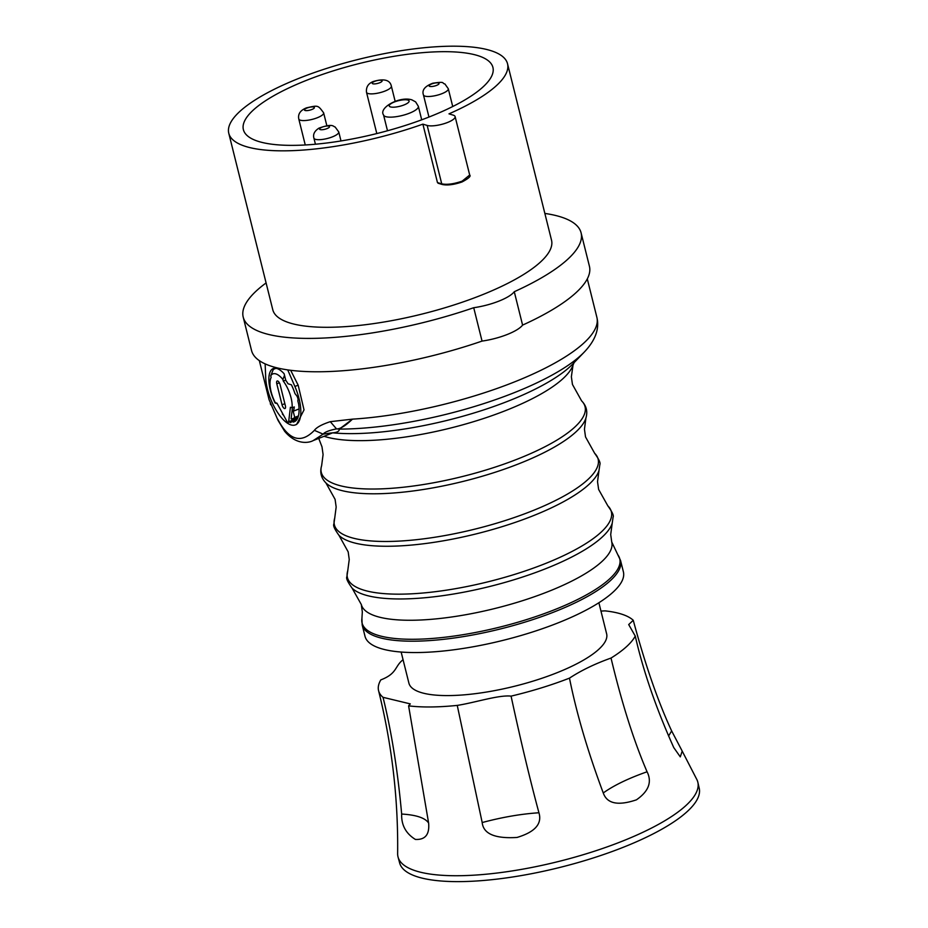 <?xml version="1.0" encoding="UTF-8"?>
<svg xmlns="http://www.w3.org/2000/svg" width="928" height="928" viewBox="0 0 928 928"><rect width="100%" height="100%" fill="white"/><g stroke="black" fill="none" stroke-linecap="round" stroke-linejoin="round"><path stroke-width="1.39" d="M265.141 363.88L265.698 377.638A33.292 13.607 -111.5 0 0 276.892 411.429A33.292 13.607 -111.5 0 0 295.464 424.873L296.6 424.432L304.024 409.874L298.155 385.166L290.673 370.307M269.085 399.724L278.052 420.396L269.074 399.701L259.341 360.667M277.727 419.189C288.852 440.359 301.066 444.071 314.372 430.348C316.61 427.321 321.912 424.421 330.287 421.672L352.478 419.143C345.402 425.882 340.077 429.13 336.504 428.898L330.287 421.672M266.092 282.936A174.116 48.871 -14 0 0 243.206 317.098L251.534 350.482A174.116 48.871 -14 0 0 482.05 341.086A33.292 9.338 166 0 0 522.592 325.102A174.116 48.871 -14 0 0 589.419 266.243L581.09 232.858A174.116 48.871 -14 0 0 544.852 213.428M482.05 341.086L473.721 307.713A33.292 9.338 -14 0 0 514.274 291.717A174.116 48.871 -14 0 0 581.09 232.858M243.206 317.098A174.116 48.871 -14 0 0 473.721 307.713M522.592 325.102L514.274 291.717M422.89 124.143L427.17 125.431A15.358 4.315 -14 0 0 444.477 123.563A15.358 4.315 -14 0 0 455.114 116.58A15.358 4.315 -14 0 0 453.258 115.153L448.978 113.854A143.643 40.322 -14 0 0 507.535 63.765L551.534 240.224A143.643 40.322 166 0 1 413.505 316.112A143.643 40.322 166 0 1 272.774 309.732L228.775 133.272A143.643 40.322 -14 0 0 369.506 139.652A143.643 40.322 -14 0 0 422.89 124.143L437.459 182.572L438.596 183.199M507.535 63.765A143.643 40.322 -14 0 0 366.804 57.374A143.643 40.322 -14 0 0 228.775 133.272M429.177 116.963A128.586 36.088 -14 0 0 492.919 67.408A128.586 36.088 -14 0 0 307.133 80.075A128.586 36.088 -14 0 0 243.38 129.63A128.586 36.088 -14 0 0 429.177 116.963M455.114 116.58L469.696 175.021L462.132 181.157C453.734 184.011 446.936 184.916 441.74 183.86L437.459 182.572M462.132 181.157L461.877 181.969C454.047 184.614 447.69 185.461 442.83 184.486M287.726 369.901L294.895 386.454A33.292 13.607 -111.5 0 1 295.464 424.873M281.938 412.264L282.785 413.923M283.643 415.384A27.272 11.148 68.5 0 1 282.39 414.074M289.536 421.927A3.457 1.415 -111.5 0 0 290.87 422.518A3.457 1.415 -111.5 0 0 291.392 421.556L291.67 420.338L293.028 422.089L295.498 421.068M277.228 403.657L275.117 403.019A27.272 11.148 68.5 0 1 273.331 368.509A27.272 11.148 68.5 0 1 284.119 373.74L285.778 380.352A21.379 8.735 68.5 0 1 288.028 383.774L291.392 384.795A27.272 11.148 68.5 0 1 294.976 393.588L296.484 395.467A3.457 1.415 -111.5 0 1 297.795 400.745L298.619 403.947A29.963 12.238 68.5 0 1 294.338 421.741A29.963 12.238 68.5 0 1 293.028 422.089M299.071 408.923L293.19 411.243A20.996 8.584 -111.5 0 0 294.28 406.94L292.1 407.798A20.996 8.584 -111.5 0 0 283.295 381.106L285.72 380.144M297.03 417.055L296.867 418.18M292.1 407.798L290.406 407.288L288.666 421.718A2.39 0.974 68.5 0 1 288.283 422.391A2.39 0.974 68.5 0 1 286.798 421.161L276.996 403.228L275.291 402.717A20.996 8.584 68.5 0 1 271.138 377.429L270.732 375.805L273.11 369.912A26.529 10.846 -111.5 0 1 274.769 368.741L275.871 368.277M276.44 368.393A26.529 10.846 -111.5 0 0 274.769 368.741M283.295 381.106L282.889 379.471A22.411 9.152 -111.5 0 0 270.732 375.805M282.889 379.471L284.525 375.353M282.019 404.759L276.788 383.774A3.526 1.438 -111.5 0 1 277.217 380.979A3.526 1.438 -111.5 0 1 280.14 384.784L285.372 405.768A3.526 1.438 -111.5 0 1 285.035 408.517A3.526 1.438 -111.5 0 1 282.019 404.759L284.861 403.715M293.19 411.243L294.721 417.356A26.506 10.834 68.5 0 1 292.9 418.598A26.506 10.834 68.5 0 1 291.102 418.876L292.448 407.659M282.448 413.204L282.564 413.691A26.506 10.834 -111.5 0 0 282.912 414.062M298.422 415.988L294.721 417.356M270.698 404.759L270.315 403.541M587.296 278.899L596.878 317.353A169 47.432 166 0 1 434.501 406.626A169 47.432 166 0 1 352.478 419.143L339.335 429.084L336.504 428.898C329.127 430.348 324.661 432.1 323.118 434.142L313.223 440.568L329.707 434.06L330.449 433.063L323.118 434.142L314.372 430.348M313.223 440.568L313.212 440.568C309.674 442.621 296.925 445.869 284.687 431.334L278.04 420.372M596.878 317.353C599.627 328.779 595.405 340.367 584.234 352.118A162.562 45.623 -14 0 1 437.343 416.428A162.562 45.623 -14 0 1 339.335 429.084C339.37 431.288 337.131 432.541 332.618 432.842L328.396 434.582M330.449 433.063L332.618 432.842A147.436 41.377 166 0 0 439.71 422.159A147.436 41.377 166 0 0 572.936 363.834L584.234 352.118M495.448 642.188A133.145 37.375 166 0 1 365.006 636.272L362.175 624.904A133.145 37.375 -14 0 0 492.617 630.831A133.145 37.375 -14 0 0 620.867 562.728A133.145 37.375 -14 0 0 620.554 560.489L623.396 571.845A133.145 37.375 166 0 1 495.448 642.188M598.885 602.748L606.634 633.824A101.894 28.594 166 0 1 514.68 686.221A101.894 28.594 166 0 1 408.9 683.124L401.151 652.048M401.662 814.053C401.279 825.05 405.861 833.518 415.396 839.434C425.256 839.944 429.664 834.481 428.62 823.043C425.233 817.939 416.336 814.946 401.952 814.065L401.662 814.053C397.683 770.298 391.477 731.392 383.032 697.322L410.28 703.888L408.598 705.848A133.145 37.375 166 0 0 425.569 706.95A133.145 37.375 166 0 0 457.249 705.396C474.475 702.786 498.928 694.712 511.073 696.128A133.145 37.375 -14 0 0 569.479 678.136C581.16 670.457 595.01 663.764 611.03 658.056C621.806 703.099 633.824 741.02 647.071 771.783C652.21 781.991 648.66 791.34 636.411 799.843C618.06 806.014 607.016 803.718 603.27 792.964C587.76 751.471 576.497 713.191 569.479 678.136M383.032 697.322A133.145 37.375 166 0 1 378.578 690.687A133.145 37.375 166 0 1 380.805 679.899C397.277 673.554 394.528 666.559 402.752 659.982A133.145 37.375 166 0 1 403.077 659.785M600.961 611.065L605.033 610.868A133.145 37.375 166 0 1 633.256 620.287L628.697 624.567L635.262 636.074A133.145 37.375 166 0 1 611.03 658.056M457.249 705.396L482.189 822.544C483.372 833.854 494.984 838.819 517.024 837.45C534.992 832.068 542.288 823.844 538.936 812.766C530.097 780.054 520.817 741.17 511.073 696.128M482.189 822.544L482.583 822.44C502.535 817.139 521.316 813.914 538.936 812.766M633.256 620.287C645.308 664.958 658.103 701.846 671.652 730.939L682.208 751.112L680.282 756.865L673.763 747.585C656.131 708.366 643.29 671.199 635.262 636.074M378.578 690.687C391.918 744.407 398.274 798.73 397.636 853.656A154.489 43.361 -14 0 0 398.066 857.054A154.489 43.361 -14 0 0 452.528 875.707A154.489 43.361 -14 0 0 616.494 843.448A154.489 43.361 -14 0 0 697.856 782.304A154.489 43.361 -14 0 0 696.626 779.102L682.208 751.112M668.589 735.985L671.652 730.939M408.598 705.848L428.62 823.043M697.856 782.304L699.225 788.266A154.373 43.326 166 0 1 617.92 849.364A154.373 43.326 166 0 1 454.082 881.6A154.373 43.326 166 0 1 399.643 862.959L398.066 857.054M603.27 792.964L603.467 792.814C613.965 785.332 628.5 778.325 647.071 771.783M442.354 184.51A1.021 0.893 -73.2 0 1 441.74 183.86L427.17 125.431M338.755 131.938L335.124 126.974C333.129 126.707 333.361 123.006 318.977 128.134C314.511 130.999 312.817 134.328 313.908 138.133A12.806 3.596 -14 0 0 322.19 139.467A12.806 3.596 -14 0 0 335.46 135.453A12.806 3.596 -14 0 0 338.755 131.938L340.994 140.94M320.891 127.716A5.116 1.438 -14 0 0 321.158 129.734A5.116 1.438 -14 0 0 328.199 128.052A5.116 1.438 -14 0 0 327.932 126.022A5.116 1.438 -14 0 0 320.891 127.716M323.628 112.822C317.77 104.945 318.269 105.27 306.495 107.845C300.347 110.304 297.772 114.028 298.793 119.016A12.806 3.596 -14 0 0 316.413 118.088A12.806 3.596 -14 0 0 323.628 112.822L326.83 125.663M307.342 107.903A5.116 1.438 -14 0 0 304.906 110.42A5.116 1.438 -14 0 0 311.506 109.632A5.116 1.438 -14 0 0 313.954 107.114A5.116 1.438 -14 0 0 307.342 107.903M391.361 86.118C389.98 79.866 383.914 78.335 373.16 81.548C368.149 83.601 365.934 87.197 366.514 92.313A12.806 3.596 -14 0 0 385.851 90.712A12.806 3.596 -14 0 0 391.361 86.118L395.154 101.338M374.39 81.467A5.116 1.438 -14 0 0 373.01 83.822A5.116 1.438 -14 0 0 379.912 82.662A5.116 1.438 -14 0 0 381.292 80.295A5.116 1.438 -14 0 0 374.39 81.467M448.294 88.74L444.86 83.903C441.264 83.416 446.588 81.154 432.773 83.23C424.827 86.246 421.718 90.155 423.446 94.934A12.806 3.596 -14 0 0 438.283 94.911A12.806 3.596 -14 0 0 448.294 88.74L452.725 106.523M433.121 83.462A5.116 1.438 -14 0 0 429.2 86.084A5.116 1.438 -14 0 0 435.046 85.91A5.116 1.438 -14 0 0 438.967 83.276A5.116 1.438 -14 0 0 433.121 83.462M418.342 106.302L415.616 101.883L411.87 99.853C399.434 95.92 378.334 107.95 383.554 114.968A17.922 5.034 -14 0 0 385.735 116.638A17.922 5.034 -14 0 0 405.93 114.446A17.922 5.034 -14 0 0 418.342 106.302L421.706 119.805M407.856 100.05A10.243 2.877 -14 0 0 394.307 102.01A10.243 2.877 -14 0 0 390.468 106.906A10.243 2.877 -14 0 0 404.028 104.945A10.243 2.877 -14 0 0 407.856 100.05M298.155 385.166L294.895 386.454M297.25 418.992L292.401 420.929M288.666 421.718L291.496 420.651M276.788 383.774L279.374 382.823M324.069 436.288A136.474 38.303 -14 0 0 466.366 423.806A136.474 38.303 -14 0 0 573.028 365.04L571.37 376.78L572.448 384.447L581.601 400.861A135.917 38.141 166 0 1 585.359 408.923A135.917 38.141 -14 0 1 454.453 478.442A135.917 38.141 -14 0 1 320.984 470.113A135.917 38.141 166 0 1 321.633 465.67L323.083 454.569L322.004 446.878L318.733 438.387M321.633 465.67C319.684 472.271 321.123 478.036 325.937 482.943A135.917 38.141 -14 0 0 463.594 481.296A135.917 38.141 -14 0 0 585.904 418.122C587.853 411.522 586.415 405.768 581.601 400.861M585.904 418.122L584.454 429.235L585.522 436.914L594.674 453.316A135.917 38.141 166 0 1 598.444 461.378A135.917 38.141 -14 0 1 467.538 530.897A135.917 38.141 -14 0 1 334.068 522.568A135.917 38.141 166 0 1 334.718 518.137L336.168 507.024L335.089 499.357L325.937 482.943M598.978 470.589L597.528 481.702L598.63 489.45L607.852 505.876A136.022 38.176 166 0 1 611.68 513.996A136.022 38.176 -14 0 1 480.658 583.573A136.022 38.176 -14 0 1 347.084 575.232A136.022 38.176 166 0 1 347.756 570.72L349.241 559.491L348.186 551.893L339.022 535.41A135.917 38.141 -14 0 0 476.667 533.762A135.917 38.141 -14 0 0 598.978 470.589L599.848 464.603C600.729 463.118 599.001 459.36 594.674 453.316M347.756 570.72L346.863 576.81C345.947 578.248 347.698 582.03 352.106 588.155A136.022 38.176 -14 0 0 489.81 586.461A136.022 38.176 -14 0 0 612.202 523.311L613.083 517.221C613.988 515.748 612.248 511.966 607.852 505.876M617.781 554.747A132.774 37.271 -14 0 1 620.055 561.022A132.774 37.271 -14 0 1 492.176 628.94A132.774 37.271 -14 0 1 361.781 620.797A132.774 37.271 -14 0 1 361.92 618.535L362.326 611.946L361.294 604.43A129.05 36.215 -14 0 0 361.305 604.511A129.05 36.215 -14 0 0 491.585 609.302A129.05 36.215 -14 0 0 612.039 544.202A129.05 36.215 -14 0 0 611.749 542.068A129.05 36.215 -14 0 0 611.726 541.987L620.554 560.489M438.062 183.222L442.308 184.498C447.412 185.554 453.989 184.707 462.016 181.969C468.617 178.454 471.18 176.134 469.684 175.021M313.908 138.133L315.427 144.211M298.793 119.016L305.254 144.965M366.514 92.313L376.803 133.562M423.446 94.934L428.956 117.044M383.554 114.968L387.498 130.755M291.67 420.338L297.714 417.82M288.283 422.391L291.427 421.219M292.9 418.598L298.248 416.602M574.27 362.291L573.028 365.04M339.022 535.41C334.695 529.389 332.978 525.631 333.848 524.123L334.718 518.137M611.749 542.068L610.705 534.551L612.202 523.311M352.106 588.155L361.305 604.511M361.92 618.535L362.175 624.904"/></g></svg>
